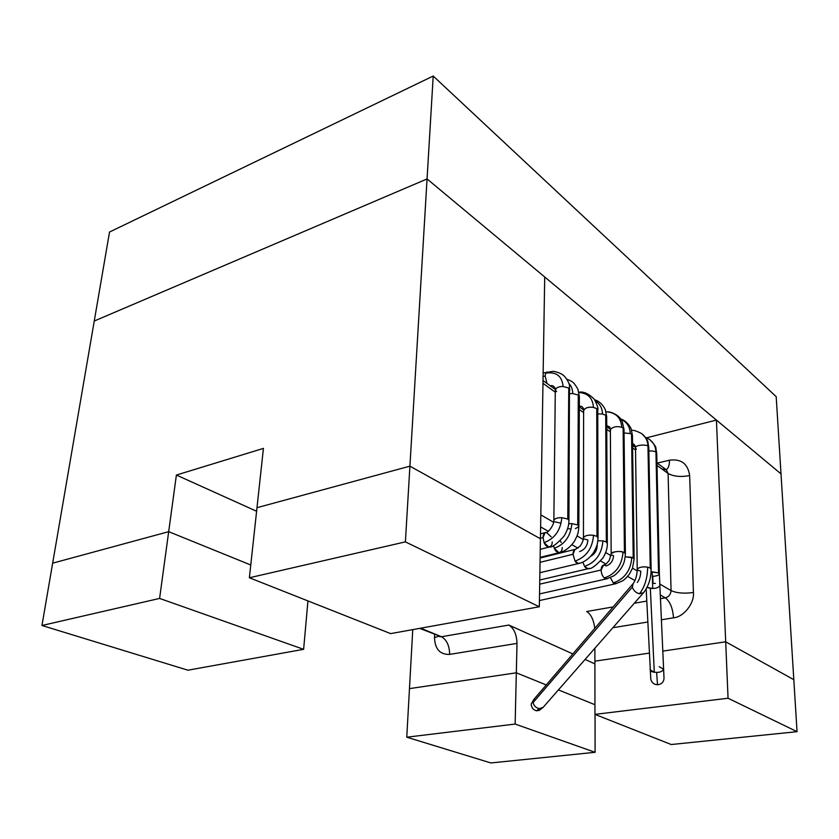 <?xml version="1.0" encoding="UTF-8"?>
<svg xmlns="http://www.w3.org/2000/svg" width="839" height="839" viewBox="0 0 839 839"><rect width="100%" height="100%" fill="white"/><g stroke="black" fill="none" stroke-linecap="round" stroke-linejoin="round"><path stroke-width="1.26" d="M546.976 383.413L545.119 376.008L543.085 376.512L545.119 376.008L546.976 383.413M556.561 391.582L555.481 390.187M555.47 390.156C555.911 387.733 558.449 386.517 563.084 386.485C562.057 375.987 556.247 371.541 545.665 373.156L545.119 376.008L545.665 373.156C556.247 371.541 562.057 375.987 563.084 386.485C559.403 386.401 556.886 387.335 555.512 389.286M553.929 519.939C555.355 518.324 557.998 517.569 561.836 517.673L567.772 519.026L568.769 388.048L563.084 386.485L568.769 388.048L567.772 519.026L561.836 517.673C557.442 517.611 554.778 518.502 553.845 520.348C554.715 523.861 547.93 533.761 545.665 532.503L540.515 533.845M545.843 532.461L545.004 532.807L543.074 537.558L544.102 542.634C554.684 538.68 560.599 530.363 561.836 517.673C560.599 530.363 554.684 538.68 544.102 542.634L543.074 537.558L540.442 538.239L543.074 537.558C543.043 534.684 544.154 532.964 546.409 532.398L551.192 536.855M552.209 541.9C552.261 544.794 551.139 546.525 548.853 547.091L544.102 542.634C545.528 546.042 547.584 547.385 550.269 546.682M583.755 410.628C584.877 407.848 588.108 406.768 593.456 407.387C592.795 398.074 587.95 393.124 578.931 392.526C587.95 393.124 592.795 398.074 593.456 407.387C589.041 406.716 585.811 407.565 583.776 409.946M579.319 406.128C581.437 405.94 582.874 406.925 583.608 409.075L583.451 537.348C585.57 535.397 588.936 534.716 593.551 535.303L596.99 536.373L596.76 408.635L593.456 407.387L596.76 408.635L596.99 536.373L593.551 535.303C587.971 534.747 584.594 535.618 583.441 537.914M573.016 554.285L575.04 561.102C586.199 557.127 592.376 548.528 593.551 535.303C592.376 548.528 586.199 557.127 575.04 561.102L573.016 554.285L540.043 562.319L573.016 554.285C572.985 551.695 573.866 550.017 575.648 549.262L574.82 549.608L573.016 554.285M578.417 563.472L575.04 561.102C576.424 563.168 578.008 563.829 579.801 563.084M610.603 430.407L610.383 429.83M610.383 429.463C613.173 426.684 616.959 425.971 621.762 427.313C621.143 418.283 616.455 413.155 607.73 411.918L606.062 411.897L607.73 411.918C616.455 413.155 621.143 418.283 621.762 427.313C616.99 425.971 613.194 426.684 610.383 429.442M623.031 552.072L624.436 552.67L623.115 428.016L621.762 427.313L623.115 428.016L624.436 552.67L623.031 552.072C620.829 550.73 610.047 551.768 611.17 554.055L611.17 553.74C614.106 551.475 618.06 550.919 623.031 552.072C621.93 565.423 615.679 574.054 604.29 577.977C615.679 574.054 621.93 565.423 623.031 552.072M601.123 570.006C601.28 573.404 602.339 576.057 604.29 577.977C602.339 576.057 601.28 573.404 601.123 570.006L539.687 584.164L601.123 570.006C601.123 567.332 601.962 565.685 603.629 565.046L601.123 570.006M606.398 578.868L604.29 577.977L607.457 578.564M636.35 449.201L635.501 447.879C634.808 444.701 647.656 444.334 647.97 446.296C647.792 440.947 645.694 436.72 641.688 433.616C645.694 436.72 647.792 440.947 647.97 446.296C647.656 444.334 634.808 444.701 635.501 447.879L635.039 445.687L632.543 443.548L633.865 444.24M637.304 568.968C639.559 567.07 643.01 566.461 647.656 567.143L650.256 568.003L647.97 446.296L650.256 568.003L647.656 567.143C647.467 578.123 644.74 586.996 639.475 593.771C635.784 592.764 633.414 590.52 632.375 587.048L533.101 702.547C533.856 705.809 535.901 707.843 539.246 708.64L536.551 710.79L539.267 710.371L536.551 710.79C533.268 709.962 531.486 707.728 531.192 704.099L533.877 699.401L531.192 704.099C531.486 707.728 533.268 709.962 536.551 710.79L539.246 708.64L542.676 707.801M543.137 707.361L539.246 708.64C535.901 707.843 533.856 705.809 533.101 702.547L632.375 587.048C633.414 590.52 635.784 592.764 639.475 593.771L643.618 592.617L639.475 593.771C644.74 586.996 647.467 578.123 647.656 567.143C642.118 566.493 638.678 567.248 637.315 569.419M651.074 568.863L650.256 568.003L651.085 569.303M637.283 582.476C639.517 579.581 640.671 575.795 640.755 571.149L638.154 570.3M633.162 583.587L632.375 587.048L633.162 583.587M534.412 698.845L533.101 702.547L534.412 698.845M641.069 433.197L641.688 433.616C646.135 438.115 648.232 441.052 647.96 442.415L648.799 447.596L647.97 446.296L648.799 447.596L651.106 569.083C651.19 578.081 648.694 585.916 643.639 592.586L543.158 707.329L539.299 710.36M604.038 565.004L606.136 565.926C610.666 564.364 613.131 560.966 613.54 555.712L612.124 555.124M625.359 553.719L624.436 552.67L625.359 554.023M624.006 429.652L623.115 428.016L624.006 429.274M606.408 411.886L607.73 411.918C609.45 411.561 618.888 414.015 622.202 421.503L624.017 429.453L625.38 553.866C624.835 561.794 623.503 564.28 621.122 568.318C618.668 571.747 616.172 574.275 613.634 575.911L606.891 578.795M579.613 551.601C584.626 549.786 587.384 545.948 587.898 540.064L584.468 539.016M597.997 537.453L596.99 536.373L597.976 538.04M597.714 410.596L596.76 408.635L597.725 409.925M568.863 520.17L567.772 519.026L568.873 520.201M560.934 523.19L555.03 521.858M569.786 390.313L568.769 388.048L569.828 389.453M547.07 372.002L545.665 373.156L546.881 372.034M659.192 666.701L663.45 669.144C662.569 671.326 660.293 672.406 656.622 672.385L657.514 684.76C661.52 684.309 663.701 682.138 664.048 678.237C663.701 682.138 661.52 684.309 657.514 684.76C654.158 684.593 651.945 682.883 650.875 679.632L650.718 678.352M663.985 677.461L659.36 573.96L658.531 572.911L652.186 571.799L652.732 588.464L650.351 588.359L654.284 672.217L656.622 672.385C659.758 672.448 662.023 671.536 663.429 669.648M659.727 585.528L659.706 585.979C658.258 587.646 655.941 588.485 652.732 588.464C656.486 588.443 658.814 587.457 659.727 585.528M569.838 393.701L572.691 393.522C572.68 389.453 571.422 386.097 568.905 383.454C571.422 386.097 572.68 389.453 572.691 393.522L569.838 393.701M571.873 523.609L577.714 524.931L578.291 395.054L572.691 393.522L578.291 395.054L577.714 524.931L571.873 523.609L568.695 523.756L571.873 523.609C570.677 536.184 564.815 544.406 554.285 548.276C564.815 544.406 570.677 536.184 571.873 523.609M553.478 545.581L554.285 548.276L553.478 545.581M562.224 547.5C562.277 550.394 561.176 552.114 558.921 552.66L554.285 548.276C555.68 551.622 557.683 552.953 560.305 552.272M597.767 413.91L602.465 413.994C602.329 408.184 600 403.895 595.47 401.094C600 403.895 602.329 408.184 602.465 413.994L597.767 413.91M602.937 540.872L606.324 541.921L605.716 415.221L602.465 413.994L605.716 415.221L606.324 541.921L602.937 540.872L597.85 540.788L602.937 540.872C601.804 553.971 595.69 562.476 584.584 566.388C595.69 562.476 601.804 553.971 602.937 540.872M582.832 562.109L584.584 566.388L582.832 562.109M587.877 568.706L584.584 566.388C585.937 568.402 587.478 569.052 589.24 568.339M610.331 428.897L609.565 426.82L610.331 428.897M624.059 432.966L630.225 433.543C629.932 426.663 626.827 421.902 620.891 419.248C626.827 421.902 629.932 426.663 630.225 433.543L624.059 432.966M631.83 557.306L633.214 557.883L631.557 434.224L630.225 433.543L631.557 434.224L633.214 557.883L625.212 556.792L631.83 557.306C630.771 570.53 624.573 579.067 613.246 582.916C624.573 579.067 630.771 570.53 631.83 557.306M610.425 577.61L613.246 582.916L610.425 577.61M615.249 583.797L613.246 582.916L616.329 583.493M635.354 447.355L634.305 444.618L635.354 447.355M648.862 450.942C652.752 450.858 655.112 451.267 655.951 452.158C655.752 446.851 653.654 442.646 649.659 439.552C653.654 442.646 655.752 446.851 655.951 452.158C655.112 451.267 652.752 450.858 648.862 450.942M650.078 669.281C650.351 670.959 651.756 671.934 654.284 672.217L650.351 588.359L647.058 587.415L652.732 588.464L652.186 571.799L651.064 571.852L658.531 572.911L655.951 452.158L658.531 572.911L659.297 574.264C658.258 575.502 656.098 576.173 652.794 576.257L653.025 583.336L655.395 583.441M649.04 439.133L649.659 439.552C654.084 444.02 656.161 446.925 655.899 448.267L656.748 453.417L655.951 452.158L656.748 453.417L659.36 573.96M634.116 558.9L633.214 557.883L634.116 559.194M632.428 435.808L631.557 434.224L632.428 435.472M590.656 556.362C594.767 554.055 596.969 550.436 597.253 545.528M607.3 542.959L606.324 541.921L607.279 543.525M606.639 417.119L605.716 415.221L606.649 416.469M560.263 540.746L561.207 542.518M578.784 526.032L577.714 524.931L578.795 526.074M578.753 526.756L575.397 528.612M570.866 529L567.625 528.612M579.277 397.235L578.291 395.054L579.298 396.375M650.812 679.307C651.756 682.726 653.99 684.551 657.514 684.76L656.622 672.385L654.284 672.217L650.057 669.805M250.767 564.993L168.681 531.664L52.658 563.179L94.251 321.033L427.061 178.938L409.914 466.159L256.986 507.689L409.914 466.159L540.431 538.753L409.914 466.159L427.061 178.938L544.71 276.975L540.431 538.753L544.71 276.975L427.061 178.938L94.251 321.033L52.658 563.179L168.681 531.664L176.389 475.052L256.598 511.245L176.389 475.052L263.425 448.393L176.389 475.052L168.681 531.664L250.767 564.993L168.681 531.664L159.599 598.427L303.624 649.323L187.936 670.204L41.95 625.495L52.658 563.179L41.95 625.495L159.599 598.427L168.681 531.664L52.658 563.179L168.681 531.664L250.767 564.993M693.423 592.502C694.65 603.168 683.649 617.095 673.497 617.819L661.258 619.811L673.497 617.819C683.649 617.095 694.65 603.168 693.423 592.502L689.658 475.577L693.423 592.502C684.089 593.76 676.633 593.121 671.053 590.583L668.096 473.469L657.01 465.477L668.096 473.469L666.323 469.756L668.096 473.469C673.486 476.5 680.681 477.202 689.658 475.577C687.928 463.757 681.195 458.629 669.438 460.202C681.195 458.629 687.928 463.757 689.658 475.577C680.681 477.202 673.486 476.5 668.096 473.469L671.053 590.583L659.664 583.965L671.053 590.583C676.633 593.121 684.089 593.76 693.423 592.502M647.75 622.024L612.869 627.719L647.75 622.024M594.882 648.264L594.903 661.163L649.25 653.12L594.903 661.163L594.882 648.264M662.653 651.137L725.693 641.804L716.422 420.077L646.575 437.811L716.422 420.077L725.693 641.804L662.653 651.137L725.693 641.804L793.809 679.684L725.693 641.804L728.053 698.237L797.05 731.671L781.004 473.888L793.809 679.684L725.693 641.804L662.653 651.137M412.757 629.617L409.474 688.62L516.321 672.805L517.002 643.387L449.652 654.399C439.972 654.682 434.927 649.071 434.497 637.556L434.644 634.536L434.497 637.556C434.927 649.071 439.972 654.682 449.652 654.399L517.002 643.387L516.321 672.805L409.474 688.62L412.757 629.617M657.178 463.138L669.438 460.202L657.178 463.138M594.945 704.718L558.428 689.899L594.945 704.718M546.262 684.949L516.321 672.805L546.262 684.949L516.321 672.805L409.474 688.62L406.758 737.198L409.474 688.62L516.321 672.805L515.146 724.057L516.321 672.805L546.262 684.949M540.819 514.863L553.656 522.319L540.819 514.863M577.043 535.922L583.231 539.529L577.043 535.922M605.643 552.544L611.044 555.691L605.643 552.544M632.512 568.181L637.241 570.919L632.512 568.181M635.532 450.008L632.606 447.9L635.532 450.008M610.383 431.886L606.754 429.274L610.383 431.886M583.713 412.673L579.298 409.495L583.713 412.673M555.397 392.274L542.969 383.318L555.397 392.274M586.692 611.516L613.162 606.912L586.692 611.516C590.992 614.232 593.687 619.843 594.767 628.359C593.687 619.843 590.992 614.232 586.692 611.516M634.315 603.241L646.754 601.081L634.315 603.241M660.324 598.721L665.348 597.85L660.157 594.893L665.348 597.85C668.861 596.823 670.76 594.411 671.053 590.583C670.76 594.411 668.861 596.823 665.348 597.85C670.057 601.511 672.763 608.16 673.497 617.819C672.763 608.16 670.057 601.511 665.348 597.85L660.324 598.721M634.966 580.567L627.645 576.403L634.966 580.567M605.873 564.018L600.63 561.039L605.873 564.018M577.956 548.15L571.883 544.689L577.956 548.15M548.234 531.244L540.631 526.913L548.234 531.244M420.685 628.191L441.503 636.749L508.833 625.045L572.848 653.927L508.833 625.045C513.95 628.296 516.677 634.41 517.002 643.387C516.677 634.41 513.95 628.296 508.833 625.045L441.503 636.749L420.685 628.191M585.087 659.454L594.903 663.88L585.087 659.454M781.004 473.888L716.422 420.077L781.004 473.888L776.19 396.669L781.004 473.888L427.061 178.938L781.004 473.888M263.425 448.393L256.986 507.689L263.425 448.393M439.468 636.518L441.503 636.749C446.757 639.832 449.473 645.715 449.652 654.399C449.473 645.715 446.757 639.832 441.503 636.749L419.647 628.38M438.766 636.235L434.497 637.556L438.766 636.235M666.26 469.714C668.505 468.183 669.553 465.016 669.438 460.202C669.553 465.016 668.505 468.183 666.26 469.714M662.338 469.022L666.323 469.756L656.958 462.981M94.251 321.033L109.531 232.025L94.251 321.033L427.061 178.938L433.207 76.045L427.061 178.938L94.251 321.033M776.19 396.669L433.207 76.045L109.531 232.025L433.207 76.045L776.19 396.669M307.944 600.923L303.624 649.323L307.944 600.923M41.95 625.495L187.936 670.204L303.624 649.323L159.599 598.427L41.95 625.495M490.867 762.955L406.758 737.198L515.146 724.057L595.092 752.3L595.05 714.409L595.092 752.3L490.867 762.955L595.092 752.3L515.146 724.057L406.758 737.198L490.867 762.955M649.25 653.12L594.903 661.163L594.956 714.377L728.053 698.237L725.693 641.804L793.809 679.684L797.05 731.671L671.231 744.529L594.956 714.377L594.903 661.163L649.25 653.12M797.05 731.671L728.053 698.237L594.956 714.377L671.231 744.529L797.05 731.671M540.431 538.753L409.914 466.159L405.394 541.879L539.32 606.775L540.431 538.753L539.32 606.775L390.638 633.613L249.382 577.767L256.986 507.689L249.382 577.767L405.394 541.879L409.914 466.159L256.986 507.689L409.914 466.159L540.431 538.753M539.32 606.775L405.394 541.879L249.382 577.767L390.638 633.613L539.32 606.775M553.845 520.348L555.324 388.52C553.887 385.971 552.24 385.101 550.374 385.877M540.264 549.335L549.43 547.028M583.399 537.652C583.661 539.55 582.591 542.361 580.179 546.105L575.491 549.293L540.117 558.008M539.876 572.712L579.13 563.389C580.924 563.168 587.761 560.945 593.687 552.408C597.452 545.172 597.557 544.385 598.029 537.705L597.756 410.229C598.511 408.855 597.358 405.206 594.295 399.249C588.632 393.606 583.493 391.278 578.879 392.264M603.493 565.077C605.255 564.458 605.433 565.056 609.261 560.389L611.159 553.908L610.362 429.641L609.922 427.45L606.733 425.331M539.529 593.928L606.744 578.826M641.688 433.616C636.35 430.9 632.994 429.83 631.631 430.417M635.501 447.879L637.252 570.688C636.633 576.76 635.238 581.091 633.067 583.682L533.866 699.411M633.613 444.072L632.554 443.632M549.597 546.986C552.052 547.584 556.834 544.018 563.934 536.31C567.405 530.626 569.062 525.361 568.926 520.516L569.471 385.594C569.576 383.297 565.423 376.417 562.78 374.844C560.284 372.736 553.027 370.943 552.712 371.404L543.148 372.967M540.127 557.39L559.487 552.618M539.76 580.001L588.579 568.632C591.243 569.178 596.036 565.612 602.926 557.956C606.041 552.87 607.509 547.951 607.331 543.2L606.681 416.763L605.422 409.904C602.968 404.681 599.382 401.294 594.652 399.763M539.425 600.567L615.637 583.755M649.659 439.552L645.464 437.371M615.774 583.724L622.255 581.028C624.195 579.98 626.597 577.651 629.46 574.065L632.522 568.15L634.127 559.036L632.438 435.619L631.222 429.159C631.169 427.775 626.251 420.266 620.797 419.112M559.655 552.576C561.448 552.377 568.538 549.881 574.432 541.218C578.249 533.856 578.365 532.765 578.837 526.368L579.35 396.763L577.903 389.17C573.824 382.385 573.142 381.693 566.902 379.238M646.177 589.03L650.802 679.286M635.49 447.449L632.575 445.341M610.362 429.274L606.733 426.652M583.724 409.998L579.319 406.81M555.428 389.537L543.022 380.56M439.626 636.581L440.328 636.77"/></g></svg>
